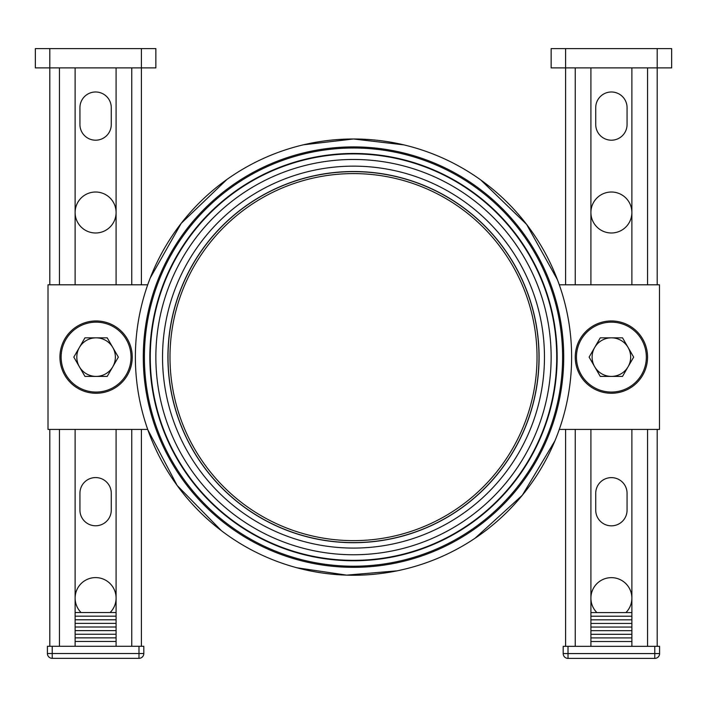 <?xml version="1.0" encoding="UTF-8"?>
<svg xmlns="http://www.w3.org/2000/svg" width="707" height="707" viewBox="0 0 707 707"><rect width="100%" height="100%" fill="white"/><g stroke="black" fill="none" stroke-linecap="round" stroke-linejoin="round"><path stroke-width="1.06" d="M141.4 284.806L141.4 67.89L155.858 67.89L155.858 48.606L141.4 48.606L141.4 67.89L49.808 67.89L49.808 284.806L49.808 48.606L141.4 48.606M49.808 48.606L35.35 48.606L35.35 67.89L49.808 67.89M75.119 616.159L116.089 616.159M75.119 612.545L116.089 612.545M75.119 641.47L116.089 641.47M75.119 637.855L116.089 637.855M75.119 634.241L116.089 634.241M75.119 630.617L116.089 630.617M75.119 627.003L116.089 627.003M75.119 623.388L116.089 623.388M75.119 619.774L116.089 619.774M143.813 646.286L143.813 653.515L143.813 646.286L47.404 646.286L47.404 653.515A4.816 4.816 0 0 0 52.221 658.341L138.987 658.341L138.987 653.515L52.221 653.515L52.221 658.341M52.221 646.286L52.221 653.515L47.404 653.515M138.987 646.286L138.987 653.515L143.813 653.515A4.816 4.816 0 0 1 138.987 658.341M131.034 357.115A34.952 34.952 0 0 1 78.61 387.383A34.952 34.952 0 0 1 78.61 326.846A34.952 34.952 0 0 1 131.034 357.115M132.244 357.115A36.154 36.154 0 0 0 96.09 320.96A36.154 36.154 0 0 0 59.936 357.115A36.154 36.154 0 0 0 96.09 393.269A36.154 36.154 0 0 0 132.244 357.115M565.6 284.806L565.6 67.89L551.142 67.89L551.142 48.606L565.6 48.606L565.6 67.89L657.192 67.89L657.192 284.806M657.192 48.606L671.65 48.606L671.65 67.89L657.192 67.89L657.192 48.606L565.6 48.606M576.444 357.115A34.952 34.952 0 0 0 628.868 387.383A34.952 34.952 0 0 0 628.868 326.846A34.952 34.952 0 0 0 576.444 357.115M647.55 357.115A36.154 36.154 0 0 1 611.396 393.269A36.154 36.154 0 0 1 575.242 357.115A36.154 36.154 0 0 1 611.396 320.96A36.154 36.154 0 0 1 647.55 357.115M631.881 612.598L590.911 612.598M631.881 616.212L590.911 616.212M631.881 641.523L590.911 641.523M631.881 637.908L590.911 637.908M631.881 634.294L590.911 634.294M631.881 630.679L590.911 630.679M631.881 627.065L590.911 627.065M631.881 623.441L590.911 623.441M631.881 619.827L590.911 619.827M563.187 646.339L563.187 653.577L563.187 646.339L659.596 646.339L659.596 653.577L659.596 646.339M654.779 658.394A4.816 4.816 0 0 0 659.596 653.577L654.779 653.577L654.779 658.394L568.013 658.394L568.013 653.577L654.779 653.577L654.779 646.339M568.013 646.339L568.013 653.577L563.187 653.577A4.816 4.816 0 0 0 568.013 658.394M79.935 124.529L79.935 107.658A15.669 15.669 0 0 1 95.604 91.99A15.669 15.669 0 0 1 111.273 107.658L111.273 124.529A15.669 15.669 0 0 1 95.604 140.198A15.669 15.669 0 0 1 79.935 124.529M116.089 212.498A20.485 20.485 0 0 1 85.361 230.243A20.485 20.485 0 0 1 85.361 194.761A20.485 20.485 0 0 1 116.089 212.498M75.119 429.423L75.119 646.286L59.45 646.286L59.45 429.423M131.758 429.423L131.758 646.286L116.089 646.286L116.089 429.423M111.273 493.239L111.273 510.109A15.669 15.669 0 0 1 95.604 525.778A15.669 15.669 0 0 1 79.935 510.109L79.935 493.239A15.669 15.669 0 0 1 95.604 477.57A15.669 15.669 0 0 1 111.273 493.239M81.093 612.545A20.485 20.485 0 0 1 87.783 579.148A20.485 20.485 0 0 1 110.115 612.545M75.119 67.89L75.119 284.806M116.089 67.89L116.089 284.806M141.4 429.423L141.4 646.286M49.808 429.423L49.808 646.286L49.808 429.423M627.065 124.529L627.065 107.658A15.669 15.669 0 0 0 611.396 91.99A15.669 15.669 0 0 0 595.727 107.658L595.727 124.529A15.669 15.669 0 0 0 611.396 140.198A15.669 15.669 0 0 0 627.065 124.529M590.911 212.498A20.485 20.485 0 0 0 621.639 230.243A20.485 20.485 0 0 0 621.639 194.761A20.485 20.485 0 0 0 590.911 212.498M575.242 429.423L575.242 646.339L590.911 646.339L590.911 429.423M631.881 429.423L631.881 646.339L647.55 646.339L647.55 429.423M631.881 67.89L631.881 284.806M657.192 429.423L657.192 646.339M565.6 429.423L565.6 646.339M590.911 67.89L590.911 284.806M625.907 612.598A20.485 20.485 0 0 0 619.217 579.201A20.485 20.485 0 0 0 596.885 612.598M627.065 493.292A15.669 15.669 0 0 0 611.396 477.623A15.669 15.669 0 0 0 595.727 493.292L595.727 510.162A15.669 15.669 0 0 0 611.396 525.831A15.669 15.669 0 0 0 627.065 510.162L627.065 493.292M147.71 429.423L48.005 429.423L48.005 284.806L147.71 284.806M559.29 429.423L659.481 429.423L659.481 284.806L559.29 284.806M353.5 171.527A185.588 185.588 0 0 0 167.912 357.115A185.588 185.588 0 0 0 353.5 542.702A185.588 185.588 0 0 0 539.087 357.115A185.588 185.588 0 0 0 353.5 171.527A185.588 185.588 0 0 0 167.912 357.115A185.588 185.588 0 0 0 353.5 542.702A185.588 185.588 0 0 0 539.087 357.115A185.588 185.588 0 0 0 353.5 171.527A185.588 185.588 0 0 0 167.912 357.115A185.588 185.588 0 0 0 353.5 542.702A185.588 185.588 0 0 0 539.087 357.115M537.028 357.115A183.528 183.528 0 0 0 261.74 198.181A183.528 183.528 0 0 0 261.74 516.048A183.528 183.528 0 0 0 537.028 357.115M557.143 357.115A203.643 203.643 0 0 0 251.674 180.753A203.643 203.643 0 0 0 251.674 533.476A203.643 203.643 0 0 0 557.143 357.115M353.5 159.473A197.642 197.642 0 0 0 155.858 357.115A197.642 197.642 0 0 0 353.5 554.756A197.642 197.642 0 0 0 551.142 357.115A197.642 197.642 0 0 0 353.5 159.473M403.794 144.864L353.5 138.987A218.127 218.127 0 0 0 135.373 357.115A218.127 218.127 0 0 0 353.5 575.242A218.127 218.127 0 0 0 571.627 357.115A218.127 218.127 0 0 0 353.5 138.987A218.127 218.127 0 0 0 135.373 357.115A218.127 218.127 0 0 0 353.5 575.242A218.127 218.127 0 0 0 571.627 357.115A218.127 218.127 0 0 0 353.5 138.987A218.127 218.127 0 0 0 135.373 357.115A218.127 218.127 0 0 0 353.5 575.242A218.127 218.127 0 0 0 571.627 357.115A218.127 218.127 0 0 0 353.5 138.987L303.55 144.785M562.604 357.115A209.104 209.104 0 0 0 248.944 176.025A209.104 209.104 0 0 0 248.944 538.204A209.104 209.104 0 0 0 562.604 357.115M73.82 357.115L84.955 337.831L96.09 337.831A19.283 19.283 0 0 1 112.784 347.473L118.352 357.115L107.217 376.398L96.09 376.398A19.283 19.283 0 0 1 79.387 366.756L73.82 357.115M84.955 376.398L79.387 366.756A19.283 19.283 0 0 1 96.09 337.831L107.217 337.831L112.784 347.473A19.283 19.283 0 0 1 96.09 376.398L84.955 376.398M589.125 357.115L600.261 337.831L611.396 337.831A19.283 19.283 0 0 1 628.09 347.473L633.658 357.115L622.522 376.398L611.396 376.398A19.283 19.283 0 0 1 594.693 366.756L589.125 357.115M600.261 376.398L594.693 366.756A19.283 19.283 0 0 1 611.396 337.831L622.522 337.831L628.09 347.473A19.283 19.283 0 0 1 611.396 376.398L600.261 376.398M131.758 67.89L131.758 284.806M59.45 67.89L59.45 284.806M647.55 67.89L647.55 284.806M575.242 67.89L575.242 284.806M538.981 357.115A185.481 185.481 0 0 1 353.5 542.596A185.481 185.481 0 0 1 168.019 357.115A185.481 185.481 0 0 1 353.5 171.642A185.481 185.481 0 0 1 538.981 357.115M353.5 153.887A203.236 203.236 0 0 0 177.492 458.728A203.236 203.236 0 0 0 529.508 458.728A203.236 203.236 0 0 0 353.5 153.887M353.5 166.145A190.97 190.97 0 0 0 188.115 452.595A190.97 190.97 0 0 0 518.885 452.595A190.97 190.97 0 0 0 353.5 166.145M353.5 146.897A210.218 210.218 0 0 0 143.282 357.115A210.218 210.218 0 0 0 353.5 567.341A210.218 210.218 0 0 0 563.718 357.115A210.218 210.218 0 0 0 353.5 146.897M226.929 179.463L181.239 223.297L150.229 278.001M147.843 429.812L177.121 485.453L221.415 530.701M296.905 567.774L346.651 575.136L397.104 570.841M475.131 538.186L522.34 495.227L554.907 440.868M557.434 279.725L526.591 224.375L480.76 179.958"/></g></svg>
